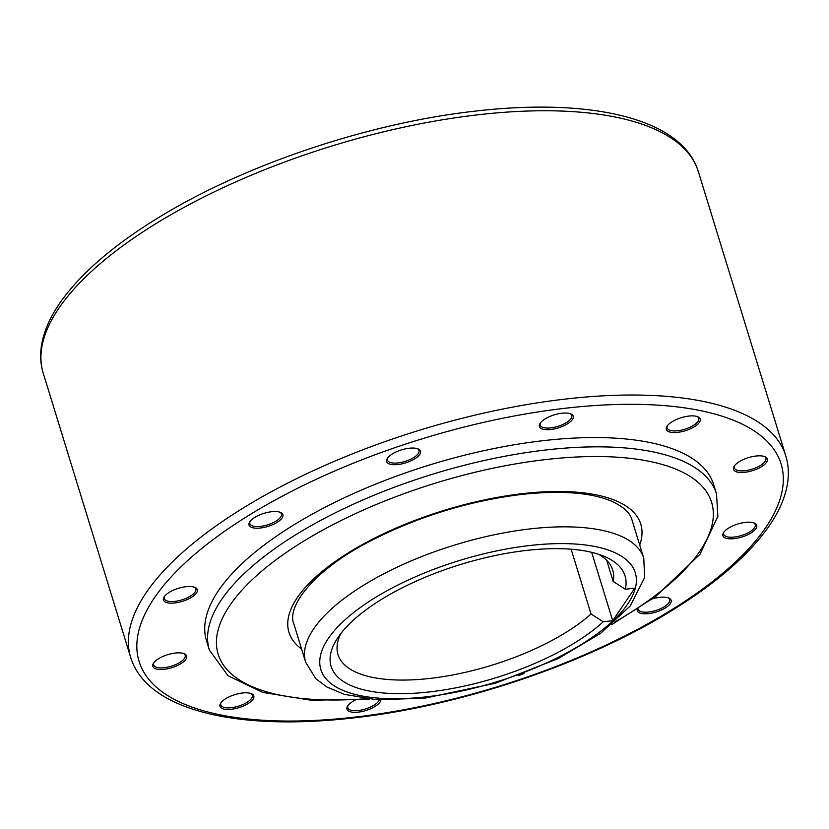 <?xml version="1.0" encoding="UTF-8"?>
<svg xmlns="http://www.w3.org/2000/svg" width="829" height="829" viewBox="0 0 829 829"><rect width="100%" height="100%" fill="white"/><g stroke="black" fill="none" stroke-linecap="round" stroke-linejoin="round"><path stroke-width="1.24" d="M753.613 522.798A16.487 6.363 -17.1 0 1 755.24 524.612A16.487 6.363 -17.1 0 1 754.483 527.731A16.487 6.363 -17.1 0 1 737.789 536.467A16.487 6.363 -17.1 0 1 723.707 534.301A16.487 6.363 -17.1 0 1 724.038 531.897M755.893 528.664A17.689 6.819 -17.1 0 1 734.411 538.632A17.689 6.819 -17.1 0 1 723.603 532.508A17.689 6.819 -17.1 0 1 723.696 532.363A17.689 6.819 -17.1 0 1 737.945 523.949A17.689 6.819 -17.1 0 1 754.317 523.058A17.689 6.819 -17.1 0 1 755.893 528.664M764.245 456.458A16.487 6.363 -17.1 0 1 765.695 457.826A16.487 6.363 -17.1 0 1 765.872 458.261A16.487 6.363 -17.1 0 1 752.566 469.007A16.487 6.363 -17.1 0 1 734.535 468.395A16.487 6.363 -17.1 0 1 734.349 467.96A16.487 6.363 -17.1 0 1 734.681 465.556M767.146 458.499A17.689 6.819 -17.1 0 1 753.685 470.281A17.689 6.819 -17.1 0 1 733.727 469.836A17.689 6.819 -17.1 0 1 734.235 466.157A17.689 6.819 -17.1 0 1 748.432 457.639A17.689 6.819 -17.1 0 1 764.949 456.717A17.689 6.819 -17.1 0 1 767.146 458.499M697.085 416.5A16.487 6.363 -17.1 0 1 698.712 418.303A16.487 6.363 -17.1 0 1 689.376 427.536A16.487 6.363 -17.1 0 1 670.972 430.583A16.487 6.363 -17.1 0 1 667.19 428.002A16.487 6.363 -17.1 0 1 667.511 425.598M696.122 416.241A17.689 6.819 -17.1 0 1 697.79 416.759A17.689 6.819 -17.1 0 1 693.345 427.329A17.689 6.819 -17.1 0 1 670.433 432.178A17.689 6.819 -17.1 0 1 667.076 426.21A17.689 6.819 -17.1 0 1 679.873 418.148A17.689 6.819 -17.1 0 1 696.122 416.241M570.124 413.65A16.487 6.363 -17.1 0 1 571.751 415.453A16.487 6.363 -17.1 0 1 550.819 427.888A16.487 6.363 -17.1 0 1 540.218 425.153A16.487 6.363 -17.1 0 1 540.549 422.749M561.844 413.225A17.689 6.819 -17.1 0 1 570.829 413.909A17.689 6.819 -17.1 0 1 569.585 422.375A17.689 6.819 -17.1 0 1 550.767 429.495A17.689 6.819 -17.1 0 1 540.114 423.36A17.689 6.819 -17.1 0 1 561.844 413.225M417.37 448.665A16.487 6.363 -17.1 0 1 418.997 450.468A16.487 6.363 -17.1 0 1 406.272 461.028A16.487 6.363 -17.1 0 1 387.475 460.168A16.487 6.363 -17.1 0 1 387.806 457.763M400.303 450.261A17.689 6.819 -17.1 0 1 418.075 448.924A17.689 6.819 -17.1 0 1 406.811 462.499A17.689 6.819 -17.1 0 1 387.361 458.375A17.689 6.819 -17.1 0 1 400.303 450.261M279.767 512.167A16.487 6.363 -17.1 0 1 281.394 513.97A16.487 6.363 -17.1 0 1 276.047 521.12A16.487 6.363 -17.1 0 1 259.912 526.456A16.487 6.363 -17.1 0 1 249.871 523.669A16.487 6.363 -17.1 0 1 250.203 521.265M254.783 517.41A17.689 6.819 -17.1 0 1 280.482 512.426A17.689 6.819 -17.1 0 1 277.135 522.343A17.689 6.819 -17.1 0 1 256.565 528.208A17.689 6.819 -17.1 0 1 249.757 521.876A17.689 6.819 -17.1 0 1 254.783 517.41M194.183 587.129A16.487 6.363 -17.1 0 1 195.81 588.932A16.487 6.363 -17.1 0 1 195.053 592.061A16.487 6.363 -17.1 0 1 178.359 600.797A16.487 6.363 -17.1 0 1 164.287 598.631A16.487 6.363 -17.1 0 1 164.608 596.227M164.277 596.693A17.689 6.819 -17.1 0 1 178.515 588.269A17.689 6.819 -17.1 0 1 194.888 587.388A17.689 6.819 -17.1 0 1 196.473 592.994A17.689 6.819 -17.1 0 1 174.981 602.952A17.689 6.819 -17.1 0 1 164.173 596.839A17.689 6.819 -17.1 0 1 164.277 596.693M183.551 653.48A16.487 6.363 -17.1 0 1 184.991 654.848A16.487 6.363 -17.1 0 1 185.168 655.283A16.487 6.363 -17.1 0 1 171.862 666.029A16.487 6.363 -17.1 0 1 153.831 665.418A16.487 6.363 -17.1 0 1 153.645 664.982A16.487 6.363 -17.1 0 1 153.976 662.578M153.023 666.858A17.689 6.819 -17.1 0 1 153.541 663.19A17.689 6.819 -17.1 0 1 167.727 654.672A17.689 6.819 -17.1 0 1 184.256 653.739A17.689 6.819 -17.1 0 1 186.442 655.521A17.689 6.819 -17.1 0 1 172.992 667.304A17.689 6.819 -17.1 0 1 153.023 666.858M250.71 693.427A16.487 6.363 -17.1 0 1 252.337 695.241A16.487 6.363 -17.1 0 1 243.001 704.474A16.487 6.363 -17.1 0 1 224.597 707.52A16.487 6.363 -17.1 0 1 220.815 704.94A16.487 6.363 -17.1 0 1 221.136 702.526M224.048 709.106A17.689 6.819 -17.1 0 1 220.701 703.137A17.689 6.819 -17.1 0 1 233.488 695.075A17.689 6.819 -17.1 0 1 249.747 693.168A17.689 6.819 -17.1 0 1 251.415 693.686A17.689 6.819 -17.1 0 1 246.959 704.256A17.689 6.819 -17.1 0 1 224.048 709.106M379.226 699.894A16.487 6.363 -17.1 0 1 358.377 710.515A16.487 6.363 -17.1 0 1 347.776 707.79A16.487 6.363 -17.1 0 1 348.107 705.375M380.863 699.977A17.689 6.819 -17.1 0 1 358.325 712.121A17.689 6.819 -17.1 0 1 347.662 705.987A17.689 6.819 -17.1 0 1 355.071 700.184M524.001 673.459A17.689 6.819 -17.1 0 1 519.866 675.096A17.689 6.819 -17.1 0 1 518.104 675.656M668.029 597.771A16.487 6.363 -17.1 0 1 669.645 599.574A16.487 6.363 -17.1 0 1 664.309 606.724A16.487 6.363 -17.1 0 1 648.174 612.061A16.487 6.363 -17.1 0 1 638.123 609.274A16.487 6.363 -17.1 0 1 638.029 608.755M652.33 598.921A17.689 6.819 -17.1 0 1 668.734 598.03A17.689 6.819 -17.1 0 1 665.386 607.947A17.689 6.819 -17.1 0 1 646.506 613.792A17.689 6.819 -17.1 0 1 637.252 609.253M206.494 640.693A265.321 102.34 -17.1 0 1 218.607 590.445A265.321 102.34 -17.1 0 1 487.255 449.929A265.321 102.34 -17.1 0 1 713.676 484.664L716.525 493.939A265.321 102.34 162.9 0 0 546.01 449.96A265.321 102.34 162.9 0 0 221.457 599.73A265.321 102.34 162.9 0 0 209.354 649.967L206.494 640.693M606.704 560.321L613.201 581.45A143.718 55.439 162.9 0 0 612.714 570.041A143.718 55.439 162.9 0 0 598.383 554.207M603.211 621.771A153.769 59.315 -17.1 0 1 415.256 693.189A153.769 59.315 -17.1 0 1 337.279 638.537A153.769 59.315 -17.1 0 1 338.118 637.263A153.769 59.315 -17.1 0 1 461.971 564.062A153.769 59.315 -17.1 0 1 604.3 556.394A153.769 59.315 -17.1 0 1 625.356 589.243L634.848 588.144L612.693 620.683L603.211 621.771L591.046 613.988L571.129 549.212M613.201 581.45L625.356 589.243M591.668 552.321L612.693 620.683M340.937 633.408A143.718 55.439 162.9 0 0 337.994 654.558A143.718 55.439 162.9 0 0 443.691 676.537A143.718 55.439 162.9 0 0 591.046 613.988M643.781 558.238A176.878 68.227 162.9 0 0 530.104 528.912A176.878 68.227 162.9 0 0 313.735 628.765A176.878 68.227 162.9 0 0 305.663 662.257L293.88 623.968C286.067 606.103 315.486 568.808 371.195 540.612C418.572 516.436 468.634 501.048 521.379 494.447C559.834 490.312 589.492 492.385 610.341 500.664C628.092 508.509 630.817 516.094 631.999 519.949L643.781 558.238L644.61 577.606L630.206 606.02L600.538 633.356L558.414 658.475L495.483 683.2L424.635 698.184L376.76 699.749L344.491 694.37L326.781 686.94L315.787 678.671L305.663 662.257M426.572 696.806A164.494 63.45 162.9 0 0 627.791 603.947A164.494 63.45 162.9 0 0 529.586 545.534A164.494 63.45 162.9 0 0 328.367 638.382A164.494 63.45 162.9 0 0 426.572 696.806M698.329 171.603A342.698 132.194 162.9 0 0 478.074 114.785A342.698 132.194 162.9 0 0 58.859 308.233A342.698 132.194 162.9 0 0 43.222 373.133L130.671 657.397A342.698 132.194 162.9 0 1 146.318 592.497A342.698 132.194 162.9 0 1 565.523 399.05A342.698 132.194 162.9 0 1 785.778 455.867L698.329 171.603C682.122 118.537 591.916 97.563 475.141 111.127C370.045 122.816 247.218 163.779 161.676 215.695C117.366 242.42 84.579 269.922 63.315 298.212C51.201 314.46 43.916 330.305 41.45 345.745C39.979 355.299 40.569 364.428 43.222 373.133M354.936 717.106A335.849 129.552 162.9 0 0 765.758 527.524A335.849 129.552 162.9 0 0 565.243 408.251A335.849 129.552 162.9 0 0 154.412 597.823A335.849 129.552 162.9 0 0 354.936 717.106M614.424 622.289A258.151 99.584 162.9 0 0 710.287 498.706A258.151 99.584 162.9 0 0 545.71 459.567A258.151 99.584 162.9 0 0 229.923 605.294A258.151 99.584 162.9 0 0 365.941 698.723M639.708 545.016A184.038 70.993 162.9 0 0 522.508 493.649A184.038 70.993 162.9 0 0 297.373 597.533A184.038 70.993 162.9 0 0 301.59 649.034M130.671 657.397C146.878 710.463 237.084 731.437 353.859 717.873C458.955 706.184 581.782 665.221 667.324 613.305C711.634 586.58 744.421 559.078 765.685 530.788C777.799 514.54 785.084 498.695 787.55 483.255C789.021 473.701 788.431 464.572 785.778 455.867M611.678 624.651L655.791 596.383L699.997 554.28L717.873 516.332L716.525 493.939M369.547 699.137L310.948 700.225L262.793 692.422L227.985 675.718L209.354 649.967"/></g></svg>
